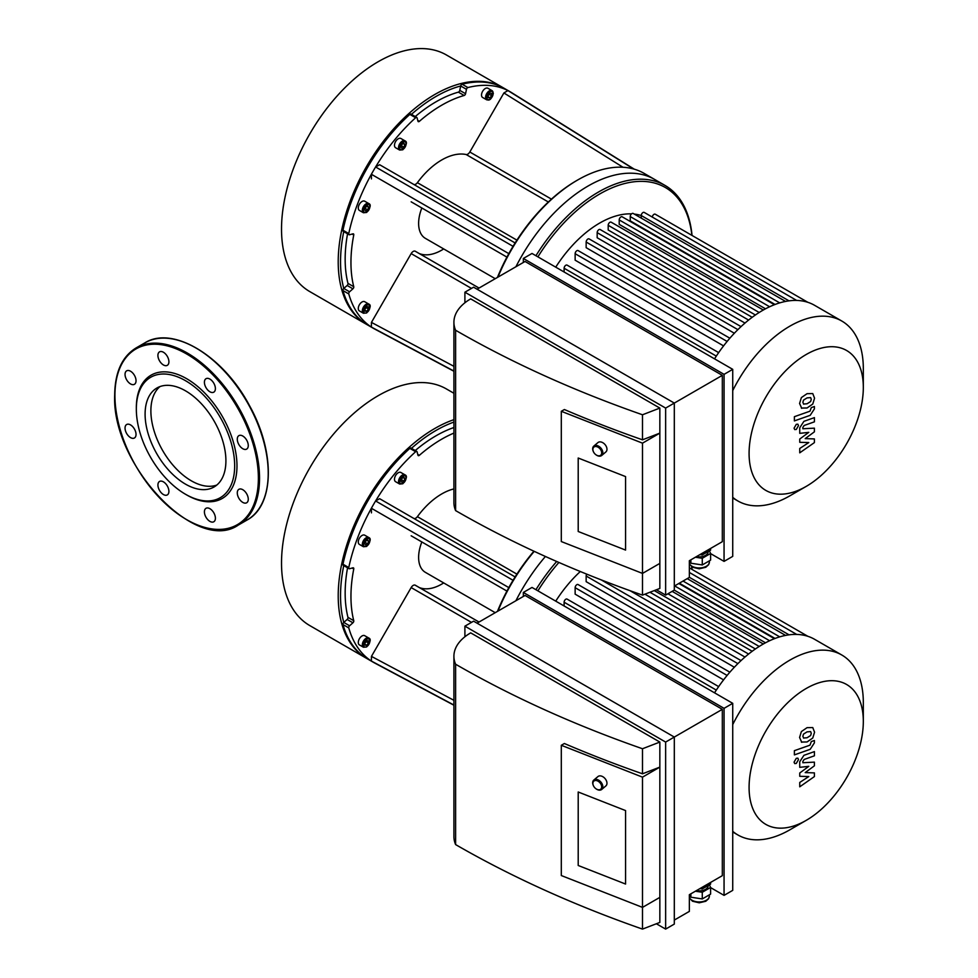 <?xml version="1.0" encoding="UTF-8"?>
<svg xmlns="http://www.w3.org/2000/svg" width="978" height="978" viewBox="0 0 978 978"><rect width="100%" height="100%" fill="white"/><g stroke="black" fill="none" stroke-linecap="round" stroke-linejoin="round"><path stroke-width="1.47" d="M580.296 571.519A95.722 55.257 120 0 0 555.736 601.14M723.586 679.869L575.137 594.159L575.137 587.692A2.457 1.418 -60 0 1 576.201 585.223A2.457 1.418 -60 0 1 578.096 584.563L729.857 672.192M734.356 667.228L586.152 581.665L586.152 576.018A2.457 1.418 -60 0 1 586.751 574.147M744.979 657.057L630.04 590.7M755.395 648.976L654.27 590.59M765.505 642.803L674.27 590.125M775.053 638.451L679.343 583.194M564.11 605.969L564.11 602.216A2.457 1.418 -60 0 1 565.186 599.746A2.457 1.418 -60 0 1 567.069 599.086L718.659 686.605M863.317 721.458A80.771 46.626 120 0 0 806.202 688.488A80.771 46.626 120 0 0 749.087 787.4A80.771 46.626 120 0 0 806.202 820.371A80.771 46.626 120 0 0 863.317 721.458L863.317 702.571A103.9 59.988 120 0 0 841.789 655.003L814.527 639.27A103.9 59.988 120 0 0 807.73 636.262A103.9 59.988 120 0 0 796.447 634.416A103.9 59.988 120 0 0 785.163 635.492A103.9 59.988 120 0 0 773.867 638.903A103.9 59.988 120 0 0 762.583 644.416A103.9 59.988 120 0 0 751.3 651.935A103.9 59.988 120 0 0 740.016 661.556A103.9 59.988 120 0 0 728.72 673.512A103.9 59.988 120 0 0 717.436 688.39A103.9 59.988 120 0 0 714.539 692.815M545.406 556.482A132.935 76.749 120 0 0 515.895 600.749A132.935 76.749 120 0 1 545.406 556.482M692.045 569.44A132.935 76.749 120 0 0 691.752 566.775M556.69 561.494A132.935 76.749 120 0 0 535.932 589.697M691.886 569.355A131.297 75.807 120 0 0 691.556 566.629M558.89 562.46A131.297 75.807 120 0 0 537.9 590.846M841.789 655.003A103.9 59.988 120 0 0 732.73 724.588M732.73 831.324A103.9 59.988 120 0 0 737.901 834.967A103.9 59.988 120 0 0 789.845 829.821L806.202 820.371M411.2 535.822A4.095 2.359 -60 0 1 411.163 535.797L506.934 591.091M371.444 512.863L371.383 508.254A136.614 78.876 -60 0 1 375.601 500.956L379.623 498.694L515.113 576.922M533.915 551.213A131.297 75.807 120 0 0 513.047 580.296A131.297 75.807 120 0 0 508.817 587.607A131.297 75.807 120 0 0 497.435 611.409M413.743 518.401A4.095 2.359 120 0 0 417.386 516.665A61.357 35.428 -60 0 1 453.914 488.914M453.914 433.083A128.436 74.157 120 0 0 419.366 455.32L417.753 454.391M513.047 580.296L375.601 500.956A136.614 78.876 -60 0 1 415.638 451.714A1.638 0.941 -60 0 1 416.762 451.408A1.638 0.941 -60 0 1 417.068 451.836L417.961 455.186A1.638 0.941 120 0 0 418.266 455.614A1.638 0.941 120 0 0 419.366 455.32M399.635 484.037L395.589 481.702A5.318 3.068 -60 0 1 394.77 477.447A5.318 3.068 -60 0 1 398.242 472.753A5.318 3.068 -60 0 1 400.907 472.496L404.953 474.831A5.318 3.068 120 0 0 402.3 475.1A5.318 3.068 120 0 0 398.828 479.782A5.318 3.068 120 0 0 399.635 484.037L402.814 483.755C406.738 478.755 407.447 475.785 404.953 474.831M453.914 705.224L374.819 663.096A136.614 78.876 -60 0 1 373.449 662.338A136.614 78.876 -60 0 1 371.383 661.067L371.444 656.385L411.163 587.57A4.095 2.359 -60 0 1 415.259 585.211A4.095 2.359 -60 0 1 415.405 585.321L479.012 622.045M419.269 587.534A49.083 28.338 120 0 0 443.694 582.925M363.437 546.739L359.391 544.404A5.318 3.068 -60 0 1 358.571 540.137A5.318 3.068 -60 0 1 362.056 535.455A5.318 3.068 -60 0 1 364.708 535.186L368.755 537.533A5.318 3.068 120 0 0 366.102 537.79A5.318 3.068 120 0 0 362.63 542.472A5.318 3.068 120 0 0 363.437 546.739L366.616 546.457C370.54 541.457 371.249 538.475 368.755 537.533M365.674 545.052L364.672 543.621L365.674 541.042L367.679 539.88L368.682 541.311L367.679 543.89L365.674 545.052M401.872 482.35L400.87 480.931L401.872 478.352L403.877 477.191L404.88 478.609L403.877 481.2L401.872 482.35M365.002 542.766L366.029 540.834M367.679 543.89L365.369 542.558M368.682 541.311L366.946 540.308M401.2 480.064L402.227 478.144M403.877 481.2L401.567 479.856M404.88 478.609L403.144 477.619M363.437 647.24L359.391 644.905A5.318 3.068 -60 0 1 358.29 642.473A5.318 3.068 -60 0 1 360.613 637.118A5.318 3.068 -60 0 1 364.708 635.688L368.755 638.023A5.318 3.068 120 0 0 364.66 639.453A5.318 3.068 120 0 0 362.337 644.808A5.318 3.068 120 0 0 363.437 647.24L366.616 646.959C370.54 641.959 371.249 638.976 368.755 638.023M368.413 643.121L366.677 645.284L364.941 645.125L364.941 642.815L366.677 640.651L368.413 640.81L368.413 643.121L366.102 641.372M364.941 643.231L366.102 641.788M366.677 645.284L364.941 644.282M352.129 568.035L353.755 568.976A1.638 0.941 120 0 0 353.449 567.876A1.638 0.941 120 0 0 352.924 567.827L349.574 568.719A1.638 0.941 -60 0 1 349.06 568.683A1.638 0.941 -60 0 1 348.767 567.546A136.614 78.876 -60 0 1 371.383 508.254L508.817 587.607M353.755 568.976A128.436 74.157 120 0 0 353.755 620.7L347.96 617.362A128.436 74.157 -60 0 1 347.557 567.815M352.924 622.803L349.574 625.773L343.791 622.436A1.638 0.941 -60 0 1 343.791 622.436L347.141 619.453L352.924 622.803A1.638 0.941 120 0 0 353.755 620.7M453.914 705.028L371.383 661.067A136.614 78.876 -60 0 1 348.767 627.888A1.638 0.941 -60 0 1 349.574 625.773M421.836 541.959A32.726 18.888 120 0 0 418.621 557.387A32.726 18.888 120 0 0 425.406 572.362L495.235 612.68M343.743 565.602A134.988 77.934 -60 0 0 343.779 622.436A1.638 0.941 120 0 0 342.972 624.551L348.767 627.888M373.449 662.338L367.667 659.001A136.614 78.876 -60 0 1 342.972 624.551M411.273 448.486A1.638 0.941 120 0 0 410.98 448.071A1.638 0.941 120 0 0 409.843 448.376L415.638 451.714M348.767 567.546L342.972 564.208A1.638 0.941 120 0 0 343.278 565.333L349.06 568.683M342.972 564.208A136.614 78.876 -60 0 1 409.843 448.376M415.259 450.54A128.436 74.157 -60 0 1 453.914 427.52M347.141 619.453A1.638 0.941 120 0 0 347.96 617.362M411.445 448.34A134.988 77.934 -60 0 1 453.914 422.08M497.949 611.116A132.935 76.749 -60 0 1 534.232 551.36M453.914 419.648A136.614 78.876 120 0 0 341.505 565.015A136.614 78.876 120 0 0 366.518 658.328A136.614 78.876 120 0 0 367.092 658.659M453.914 393.278L446.445 388.963A136.614 78.876 120 0 0 309.818 467.851A136.614 78.876 120 0 0 309.818 625.602L366.518 658.328M413.743 184.414A4.095 2.359 120 0 0 417.386 182.678A61.357 35.428 -60 0 1 466.151 154.524A4.095 2.359 120 0 0 469.819 152.006L503.902 92.959L507.937 90.563A136.614 78.876 -60 0 1 510.076 91.724A136.614 78.876 -60 0 1 511.408 92.519L634.282 169.182M411.2 201.835A4.095 2.359 -60 0 1 411.163 201.823L506.934 257.116M371.444 178.888L371.383 174.267A136.614 78.876 -60 0 1 375.601 166.969L379.623 164.72L515.113 242.947M497.949 277.129A132.935 76.749 -60 0 1 577.705 179.976L576.543 180.649A131.297 75.807 120 0 0 513.047 246.322A131.297 75.807 120 0 0 508.817 253.632A131.297 75.807 120 0 0 497.435 277.422M467.9 87.555L462.117 84.218A1.638 0.941 120 0 0 460.687 85.978L466.469 89.328A1.638 0.941 -60 0 1 467.9 87.555A136.614 78.876 -60 0 1 507.937 90.563L633.671 168.998M466.469 89.328L465.565 93.717L459.782 90.379L460.687 85.991A1.638 0.941 -60 0 1 460.687 85.978A134.988 77.934 -60 0 0 411.445 114.353M415.259 116.553A128.436 74.157 -60 0 1 458.376 92.14L464.171 95.477A1.638 0.941 120 0 0 465.565 93.717M464.171 95.477A128.436 74.157 120 0 0 419.366 121.345L417.753 120.404M513.047 246.322L375.601 166.969A136.614 78.876 -60 0 1 415.638 117.739A1.638 0.941 -60 0 1 416.762 117.421A1.638 0.941 -60 0 1 417.068 117.849L417.961 121.199A1.638 0.941 120 0 0 418.266 121.627A1.638 0.941 120 0 0 419.366 121.345M486.677 99.805L482.619 97.47A5.318 3.068 -60 0 1 482.619 91.333A5.318 3.068 -60 0 1 487.936 88.264L491.995 90.599A5.318 3.068 120 0 0 486.677 93.668A5.318 3.068 120 0 0 486.677 99.805L488.487 100.074C488.254 99.927 491.225 100.93 493.328 93.375L491.995 90.599A5.318 3.068 120 0 1 493.095 93.032M399.635 150.062L395.589 147.727A5.318 3.068 -60 0 1 394.77 143.46A5.318 3.068 -60 0 1 398.242 138.778A5.318 3.068 -60 0 1 400.907 138.509L404.953 140.844A5.318 3.068 120 0 0 402.3 141.113A5.318 3.068 120 0 0 398.828 145.795A5.318 3.068 120 0 0 399.635 150.062L402.814 149.781C406.738 144.781 407.447 141.798 404.953 140.844M453.914 371.249L374.819 329.109A136.614 78.876 -60 0 1 373.449 328.351A136.614 78.876 -60 0 1 371.383 327.08L371.444 322.398L411.163 253.595A4.095 2.359 -60 0 1 415.259 251.236A4.095 2.359 -60 0 1 415.405 251.334L479.012 288.058M419.269 253.546A49.083 28.338 120 0 0 443.694 248.938M363.437 212.752L359.391 210.417A5.318 3.068 -60 0 1 358.571 206.162A5.318 3.068 -60 0 1 362.056 201.468A5.318 3.068 -60 0 1 364.708 201.211L368.755 203.546A5.318 3.068 120 0 0 366.102 203.815A5.318 3.068 120 0 0 362.63 208.497A5.318 3.068 120 0 0 363.437 212.752L366.616 212.47C370.54 207.47 371.249 204.5 368.755 203.546M365.674 211.065L364.672 209.647L365.674 207.055L367.679 205.906L368.682 207.324L367.679 209.915L365.674 211.065M401.872 148.375L400.87 146.945L401.872 144.365L403.877 143.204L404.88 144.634L403.877 147.213L401.872 148.375M488.169 95.379L489.905 93.228L491.641 93.387L491.641 95.697L489.905 97.849L488.169 97.702L488.169 95.379M365.002 208.779L366.029 206.847M367.679 209.915L365.369 208.571M368.682 207.324L366.946 206.321M401.2 146.089L402.227 144.157M403.877 147.213L401.567 145.881M404.88 144.634L403.144 143.632M489.905 97.849L488.169 96.846M488.169 95.795L489.33 93.949M491.641 95.697L489.33 94.365M363.437 313.253L359.391 310.918A5.318 3.068 -60 0 1 358.29 308.486A5.318 3.068 -60 0 1 360.613 303.131A5.318 3.068 -60 0 1 364.708 301.713L368.755 304.048A5.318 3.068 120 0 0 364.66 305.466A5.318 3.068 120 0 0 362.337 310.821A5.318 3.068 120 0 0 363.437 313.253L366.616 312.972C370.54 307.972 371.249 305.002 368.755 304.048M368.413 309.146L366.677 311.297L364.941 311.138L364.941 308.828L366.677 306.676L368.413 306.823L368.413 309.146L366.102 307.385M364.941 309.244L366.102 307.801M366.677 311.297L364.941 310.295M352.129 234.06L353.755 234.989A1.638 0.941 120 0 0 353.449 233.889A1.638 0.941 120 0 0 352.924 233.84L349.574 234.744A1.638 0.941 -60 0 1 349.06 234.696A1.638 0.941 -60 0 1 348.767 233.559A136.614 78.876 -60 0 1 371.383 174.267L508.817 253.632M353.755 234.989A128.436 74.157 120 0 0 353.755 286.725L347.96 283.375A128.436 74.157 -60 0 1 347.557 233.828M352.924 288.816L349.574 291.786L343.791 288.449A1.638 0.941 -60 0 1 343.791 288.449L347.141 285.478L352.924 288.816A1.638 0.941 120 0 0 353.755 286.725M453.914 371.041L371.383 327.08A136.614 78.876 -60 0 1 348.767 293.913A1.638 0.941 -60 0 1 349.574 291.786M421.836 207.984A32.726 18.888 120 0 0 418.621 223.4A32.726 18.888 120 0 0 425.406 238.375L495.235 278.693M343.743 231.627A134.988 77.934 -60 0 0 343.779 288.449A1.638 0.941 120 0 0 342.972 290.576L348.767 293.913M373.449 328.351L367.667 325.014A136.614 78.876 -60 0 1 342.972 290.576M411.273 114.499A1.638 0.941 120 0 0 410.98 114.084A1.638 0.941 120 0 0 409.843 114.402L415.638 117.739M348.767 233.559L342.972 230.221A1.638 0.941 120 0 0 343.278 231.358L349.06 234.696M342.972 230.221A136.614 78.876 -60 0 1 409.843 114.402M458.376 92.14A1.638 0.941 120 0 0 459.782 90.379M347.141 285.478A1.638 0.941 120 0 0 347.96 283.375M462.117 84.218A136.614 78.876 -60 0 1 504.293 88.387L510.076 91.724M577.705 179.976A132.935 76.749 -60 0 1 644.172 173.399L654.588 179.414A132.935 76.749 120 0 0 515.895 266.774A132.935 76.749 120 0 1 654.588 179.414L665.003 185.417A132.935 76.749 120 0 0 535.932 255.723M503.707 88.057A136.614 78.876 120 0 0 503.132 87.714A136.614 78.876 120 0 0 386.518 137.311A136.614 78.876 120 0 0 341.505 288.779A136.614 78.876 120 0 0 366.518 324.354A136.614 78.876 120 0 0 367.092 324.684M503.132 87.714L446.445 54.988A136.614 78.876 120 0 0 309.818 133.864A136.614 78.876 120 0 0 309.818 291.615L366.518 324.354M814.393 772.889L805.2 772.596L814.393 765.823L814.393 762.131L802.84 762.73L802.84 761.422L804.148 759.466L814.405 755.811L814.405 751.605L803.916 755.334L799.735 761.752L799.747 767.339L808.794 766.336L799.747 772.999L799.747 776.3L808.794 776.544L799.747 782.461L799.747 786.813L814.393 776.581L814.393 772.889M803.513 738.023L807.058 737.754L810.628 735.517L811.275 733.341L810.628 731.593L807.058 731.874L803.513 734.099L802.865 736.312L803.684 738.133M801.373 742.058L807.058 741.96L812.755 738.035L814.564 732.18L812.755 727.559L807.058 727.656L801.373 731.581L799.576 737.473L801.74 742.302M794.38 754.894L810.2 749.307L814.393 742.889L814.393 740.493L811.3 741.581L809.98 745.163L794.38 750.676L794.38 754.894M798.5 759.588L797.852 758.158L796.288 758.317L794.063 762.155L794.711 763.586L796.288 763.427L798.5 759.588M814.393 438.914L805.2 438.621L814.393 431.836L814.393 428.156L802.84 428.755L802.84 427.435L804.148 425.479L814.405 421.836L814.405 417.618L803.916 421.347L799.735 427.777L799.747 433.352L808.794 432.349L799.747 439.024L799.747 442.313L808.794 442.557L799.747 448.474L799.747 452.826L814.393 442.594L814.393 438.914M803.513 404.048L807.058 403.767L810.628 401.53L811.275 399.354L810.628 397.606L807.058 397.899L803.513 400.112L802.865 402.325L803.684 404.159M801.373 408.07L807.058 407.985L812.755 404.061L814.564 398.193L812.755 393.572L807.058 393.682L801.373 397.594L799.576 403.486L801.74 408.315M794.38 420.907L810.2 415.32L814.393 408.914L814.393 406.518L811.3 407.606L809.98 411.188L794.38 416.689L794.38 420.907M798.5 425.613L797.852 424.171L796.288 424.33L794.063 428.168L794.711 429.599L796.288 429.44L798.5 425.613M796.679 300.442L644.209 212.409A2.457 1.418 120 0 0 642.326 213.07A2.457 1.418 120 0 0 641.25 215.539A95.722 55.257 120 0 0 634.257 214.072M631.556 213.876A95.722 55.257 120 0 0 555.736 267.153M723.586 345.894L575.137 260.185L575.137 253.705A2.457 1.418 -60 0 1 576.201 251.236A2.457 1.418 -60 0 1 578.096 250.588L729.857 338.205M734.356 333.241L586.152 247.678L586.152 242.031A2.457 1.418 -60 0 1 587.228 239.561A2.457 1.418 -60 0 1 589.111 238.901L741.031 326.615M744.979 323.07L597.167 237.74L597.167 232.642A2.457 1.418 -60 0 1 598.243 230.172A2.457 1.418 -60 0 1 600.137 229.524L752.18 317.3M755.395 314.989L608.194 230.001L608.194 225.307A2.457 1.418 120 0 1 609.257 222.837A2.457 1.418 120 0 1 611.152 222.177L763.305 310.014M765.505 308.816L619.208 224.353L619.208 219.928A2.457 1.418 120 0 1 620.284 217.458A2.457 1.418 120 0 1 622.179 216.798L774.429 304.708M775.053 304.464L630.235 220.857L630.235 216.578A2.457 1.418 120 0 1 631.299 214.109A2.457 1.418 120 0 1 633.194 213.461L785.554 301.42M564.11 271.994L564.11 268.241A2.457 1.418 -60 0 1 565.186 265.772A2.457 1.418 -60 0 1 567.069 265.111L718.659 352.63M863.317 387.471A80.771 46.626 120 0 0 806.202 354.501A80.771 46.626 120 0 0 749.087 453.413A80.771 46.626 120 0 0 806.202 486.396A80.771 46.626 120 0 0 863.317 387.471L863.317 368.584A103.9 59.988 120 0 0 841.789 321.029L814.527 305.283A103.9 59.988 120 0 0 807.73 302.275A103.9 59.988 120 0 0 796.447 300.429A103.9 59.988 120 0 0 785.163 301.505A103.9 59.988 120 0 0 773.867 304.928A103.9 59.988 120 0 0 762.583 310.429A103.9 59.988 120 0 0 751.3 317.96A103.9 59.988 120 0 0 740.016 327.569A103.9 59.988 120 0 0 728.72 339.525A103.9 59.988 120 0 0 717.436 354.403A103.9 59.988 120 0 0 714.539 358.84M789.026 300.857L641.25 215.539L641.25 218.106M807.816 302.3L655.236 214.206A2.457 1.418 120 0 0 653.451 214.757A2.457 1.418 120 0 0 652.289 217.067M692.045 235.466A132.935 76.749 120 0 0 665.003 185.417M691.886 235.368A131.297 75.807 120 0 0 632.607 181.969A131.297 75.807 120 0 0 537.9 256.859M841.789 321.029A103.9 59.988 120 0 0 732.73 390.613M732.73 497.337A103.9 59.988 120 0 0 737.901 500.981A103.9 59.988 120 0 0 789.845 495.834L806.202 486.396M126.651 424.525L126.651 424.525A7.775 4.487 60 0 1 134.426 429.012A7.775 4.487 60 0 1 134.426 437.985A7.775 4.487 60 0 1 126.651 433.498A7.775 4.487 60 0 1 126.651 424.525M157.923 485.015A7.775 4.487 60 0 1 159.524 481.457A7.775 4.487 60 0 1 167.299 485.944A7.775 4.487 60 0 1 167.299 494.917A7.775 4.487 60 0 1 161.309 492.839A7.775 4.487 60 0 1 157.923 485.015M206.016 517.276A7.775 4.487 60 0 1 206.016 508.303A7.775 4.487 60 0 1 213.791 512.79A7.775 4.487 60 0 1 213.791 521.763A7.775 4.487 60 0 1 206.016 517.276M242.776 502.399A7.775 4.487 60 0 1 237.703 495.553A7.775 4.487 60 0 1 238.889 489.318A7.775 4.487 60 0 1 246.664 493.804A7.775 4.487 60 0 1 246.664 502.778A7.775 4.487 60 0 1 242.776 502.399M246.664 449.098L246.664 449.098A7.775 4.487 60 0 1 238.889 444.611A7.775 4.487 60 0 1 238.889 435.638A7.775 4.487 60 0 1 246.664 440.124A7.775 4.487 60 0 1 246.664 449.098M215.392 388.608A7.775 4.487 60 0 1 213.791 392.166A7.775 4.487 60 0 1 206.016 387.679A7.775 4.487 60 0 1 206.016 378.706A7.775 4.487 60 0 1 212.006 380.784A7.775 4.487 60 0 1 215.392 388.608M167.299 356.347A7.775 4.487 60 0 1 167.299 365.332A7.775 4.487 60 0 1 159.524 360.845A7.775 4.487 60 0 1 159.524 351.86A7.775 4.487 60 0 1 167.299 356.347M130.539 371.224A7.775 4.487 60 0 1 135.624 378.083A7.775 4.487 60 0 1 134.426 384.305A7.775 4.487 60 0 1 126.651 379.819A7.775 4.487 60 0 1 126.651 370.845A7.775 4.487 60 0 1 130.539 371.224M136.333 407.753A71.174 41.088 60 0 1 186.664 378.706A71.174 41.088 60 0 1 236.982 465.87A71.174 41.088 60 0 1 186.664 494.929L185.502 494.257A69.536 40.147 60 0 1 136.333 409.097L136.333 407.753M136.333 409.097A69.536 40.147 60 0 1 185.502 380.699A69.536 40.147 60 0 1 234.671 465.87A69.536 40.147 60 0 1 185.502 494.257M216.823 485.039A57.14 32.995 60 0 1 173.95 466.274A57.14 32.995 60 0 1 150.881 410.809A57.14 32.995 60 0 1 159.964 386.579M145.099 414.159A57.14 32.995 60 0 1 156.932 387.997A57.14 32.995 60 0 1 214.072 420.98A57.14 32.995 60 0 1 214.072 486.971A57.14 32.995 60 0 1 170.038 471.665A57.14 32.995 60 0 1 145.099 414.159M625.578 810.579L578.206 791.997L625.578 810.579L625.578 884.051L625.578 810.579M578.206 865.481L578.206 791.997L578.206 865.481L625.578 884.051L578.206 865.481M596.311 789.001A6.137 4.144 -130.4 0 0 596.458 789.099A6.137 4.144 -130.4 0 0 601.727 789.442A6.137 4.144 -130.4 0 0 602.827 786.752A6.137 4.144 -130.4 0 0 599.428 780.688A6.137 4.144 -130.4 0 0 593.78 780.089A6.137 4.144 -130.4 0 0 593.267 785.346A6.137 4.144 -130.4 0 0 593.34 785.505M601.69 786.887A5.318 3.594 49.6 0 1 596.177 788.916A5.318 3.594 49.6 0 1 593.401 785.664A5.318 3.594 49.6 0 1 596.238 780.53A5.318 3.594 49.6 0 1 601.69 786.887M601.727 789.442L605.871 785.921A6.137 4.144 -130.4 0 0 606.971 783.244A6.137 4.144 -130.4 0 0 603.56 777.18A6.137 4.144 -130.4 0 0 597.925 776.581L593.78 780.089M699.955 888.574L702.241 888.929L710.59 884.112L710.59 882.437M702.241 887.254L702.241 888.929M689.612 894.552L690.859 897.193L702.277 898.941L710.603 894.112L710.603 887.425L702.277 892.266L702.277 898.941M690.859 893.831L690.859 897.193M709.368 884.809L710.603 887.425M702.277 892.266L695.395 891.215M696.409 890.628A8.998 5.196 0 0 0 708.182 885.677L708.182 885.493M674.307 920.078L689.356 911.398L689.356 894.699L722.326 875.665L722.326 709.343L674.307 737.057L674.307 924.088L665.639 929.1L665.639 742.07L464.905 626.177L473.584 621.164L674.307 737.057L665.639 742.07M561.299 745.285L561.299 875.542L642.497 907.388L659.844 897.376L659.844 922.425L642.497 929.1L642.497 777.143L561.299 745.285L564.379 743.512A984.051 568.132 0 0 0 642.497 773.794L659.844 767.119L642.497 777.143M659.844 742.07L642.497 748.745A984.051 568.132 180 0 1 455.614 664.233A57.262 33.056 180 0 1 453.914 656.238A57.262 33.056 180 0 1 470.687 632.864L659.844 742.07L659.844 897.376M642.497 773.794L642.497 748.745M453.914 656.238L453.914 836.593A57.262 33.056 0 0 0 455.614 844.589A984.051 568.132 0 0 0 642.497 929.1M455.614 844.589L455.614 664.233M656.372 923.758L665.639 929.1M710.603 887.596L724.062 895.371L732.73 890.359L732.73 703.329L724.062 708.341L523.328 592.448L532.008 587.436L732.73 703.329M477.056 623.169L525.064 595.455L722.326 709.343M464.905 626.177L464.905 636.764M724.062 708.341L724.062 895.371M523.328 592.448L523.328 596.458M625.578 476.592L578.206 458.022L625.578 476.592L625.578 550.076L625.578 476.592M578.206 531.494L578.206 458.022L578.206 531.494L625.578 550.076L578.206 531.494M596.311 455.027A6.137 4.144 -130.4 0 0 596.458 455.125A6.137 4.144 -130.4 0 0 601.727 455.455A6.137 4.144 -130.4 0 0 602.827 452.777A6.137 4.144 -130.4 0 0 599.428 446.714A6.137 4.144 -130.4 0 0 593.78 446.115A6.137 4.144 -130.4 0 0 593.267 451.359A6.137 4.144 -130.4 0 0 593.34 451.53M601.69 452.9A5.318 3.594 49.6 0 1 596.177 454.929A5.318 3.594 49.6 0 1 593.401 451.677A5.318 3.594 49.6 0 1 596.238 446.543A5.318 3.594 49.6 0 1 601.69 452.9M601.727 455.455L605.871 451.946A6.137 4.144 -130.4 0 0 606.971 449.257A6.137 4.144 -130.4 0 0 603.56 443.193A6.137 4.144 -130.4 0 0 597.925 442.594L593.78 446.115M699.955 554.587L702.241 554.942L710.59 550.125L710.59 548.45M702.241 553.279L702.241 554.942M689.612 560.565L690.859 563.218L702.277 564.954L710.603 560.125L710.603 553.45L702.277 558.279L702.277 564.954M690.859 559.844L690.859 563.218M709.368 550.834L710.603 553.45M702.277 558.279L695.395 557.228M696.409 556.641A8.998 5.196 0 0 0 708.182 551.702L708.182 551.519M674.307 586.103L689.356 577.411L689.356 560.712L722.326 541.678L722.326 375.356L674.307 403.083L674.307 590.113L665.639 595.113L665.639 408.083L464.905 292.202L473.584 287.19L674.307 403.083L665.639 408.083M561.299 411.298L561.299 541.555L642.497 573.414L659.844 563.389L659.844 588.438L642.497 595.113L642.497 443.156L561.299 411.298L564.379 409.525A984.051 568.132 0 0 0 642.497 439.819L659.844 433.132L642.497 443.156M659.844 408.083L642.497 414.77A984.051 568.132 180 0 1 455.614 330.258A57.262 33.056 180 0 1 453.914 322.251A57.262 33.056 180 0 1 470.687 298.877L659.844 408.083L659.844 563.389M642.497 439.819L642.497 414.77M453.914 322.251L453.914 502.606A57.262 33.056 0 0 0 455.614 510.602A984.051 568.132 0 0 0 642.497 595.113M455.614 510.602L455.614 330.258M656.372 589.771L665.639 595.113M710.603 553.609L724.062 561.384L732.73 556.372L732.73 369.342L724.062 374.354L523.328 258.461L532.008 253.461L732.73 369.342M477.056 289.195L525.064 261.468L722.326 375.356M464.905 292.202L464.905 302.777M724.062 374.354L724.062 561.384M523.328 258.461L523.328 262.471M737.877 663.622L586.152 576.018M748.586 654.05L644.905 594.184M727.119 675.443L575.137 587.692M716.299 690.089L564.11 602.216M759.197 646.458L667.95 593.78M779.71 636.861L683.047 581.054M769.625 640.749L674.637 585.908M789.026 634.832L689.356 577.289M516.897 574.123L417.386 516.665M411.163 587.57L471.469 622.387M453.914 700.309L371.444 656.385M366.677 538.792A4.499 2.592 -60 0 1 369.427 542.717A4.499 2.592 -60 0 1 363.926 545.895A4.499 2.592 -60 0 1 366.677 538.792M402.875 476.103A4.499 2.592 -60 0 1 405.625 480.015A4.499 2.592 -60 0 1 400.124 483.205A4.499 2.592 -60 0 1 402.875 476.103M363.498 644.808A4.499 2.592 -60 0 1 368.266 638.866A4.499 2.592 -60 0 1 368.266 645.235A4.499 2.592 -60 0 1 363.498 644.808M516.897 240.136L417.386 182.678M466.151 154.524L548.352 201.994M551.445 199.133L469.819 152.006M503.902 92.959L623.01 167.262M411.163 253.595L471.469 288.412M453.914 366.322L371.444 322.398M366.677 204.805A4.499 2.592 -60 0 1 369.427 208.73A4.499 2.592 -60 0 1 363.926 211.908A4.499 2.592 -60 0 1 366.677 204.805M402.875 142.116A4.499 2.592 -60 0 1 405.625 146.04A4.499 2.592 -60 0 1 400.124 149.218A4.499 2.592 -60 0 1 402.875 142.116M493.095 93.705A4.499 2.592 -60 0 1 488.315 99.646A4.499 2.592 -60 0 1 488.315 93.277A4.499 2.592 -60 0 1 493.095 93.705M363.498 310.821A4.499 2.592 -60 0 1 368.266 304.879A4.499 2.592 -60 0 1 368.266 311.248A4.499 2.592 -60 0 1 363.498 310.821M737.877 329.635L586.152 242.031M748.586 320.063L597.167 232.642M727.119 341.456L575.137 253.705M716.299 356.102L564.11 268.241M759.197 312.483L608.194 225.307M779.71 302.887L630.235 216.578M769.625 306.762L619.208 219.928M114.927 395.405A101.443 58.57 60 0 1 222.519 385.784A101.443 58.57 60 0 1 222.519 529.245A101.443 58.57 60 0 1 114.927 395.405M136.113 347.923A102.262 59.035 60 0 1 238.363 406.958A102.262 59.035 60 0 1 238.363 525.039C196.309 554.477 111.455 464.55 114.683 395.063C114.952 372.263 122.091 356.542 136.113 347.923L144.781 342.911A102.262 59.035 60 0 1 247.043 401.946A102.262 59.035 60 0 1 247.043 520.027L238.363 525.039M196.199 348.144A101.443 58.57 60 0 1 268.216 472.887M709.405 894.797L709.405 896.031A10.22 5.905 180 0 1 700.603 901.887A10.22 5.905 180 0 1 689.356 897.657M709.405 560.81L709.405 562.057A10.22 5.905 180 0 1 700.603 567.9A10.22 5.905 180 0 1 689.356 563.67M601.311 579.93L741.031 660.59M649.93 592.252L752.18 651.287M763.305 644.001L672.13 591.36M785.554 635.407L687.228 578.634M774.429 638.683L678.83 583.487M796.679 634.416L689.356 572.448M807.816 636.287L689.356 567.888M732.73 831.985L737.901 834.967M415.259 585.211L479.024 622.032M416.762 451.408L410.98 448.071M415.259 251.236L479.024 288.045M416.762 117.421L410.98 114.084M732.73 497.998L737.901 500.981M144.781 342.911C172.654 325.173 223.522 356.053 249.549 405.723C275.417 451.812 274.537 505.516 247.043 520.027M709.405 896.031L708.647 898.672L705.786 901.264L699.233 902.804L692.534 901.239L689.356 897.951M709.405 562.057L708.647 564.685L705.786 567.277L699.233 568.817L692.534 567.252L689.356 563.964"/></g></svg>
